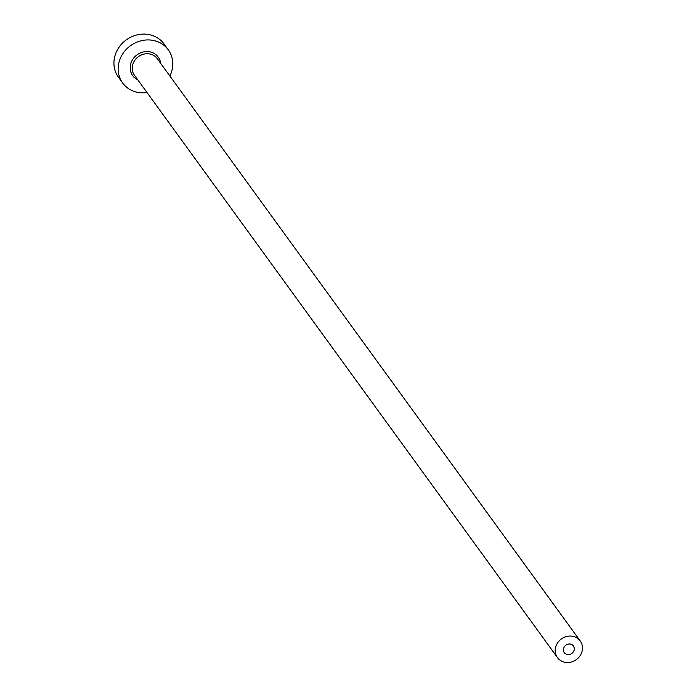 <?xml version="1.0" encoding="UTF-8"?>
<svg xmlns="http://www.w3.org/2000/svg" width="697" height="697" viewBox="0 0 697 697"><rect width="100%" height="100%" fill="white"/><g stroke="black" fill="none" stroke-linecap="round" stroke-linejoin="round"><path stroke-width="1.05" d="M563.62 648.262A5.637 5.106 144 0 0 564.282 652.61A5.637 5.106 144 0 0 569.641 654.439A5.637 5.106 144 0 0 574.084 650.327A5.637 5.106 144 0 0 573.413 645.98A5.637 5.106 144 0 0 568.064 644.15A5.637 5.106 144 0 0 563.62 648.262M581.925 651.869A14.097 12.755 144 0 0 580.261 641.005A14.097 12.755 144 0 0 566.879 636.431A14.097 12.755 144 0 0 555.77 646.711A14.097 12.755 144 0 0 557.443 657.576A14.097 12.755 144 0 0 570.826 662.15A14.097 12.755 144 0 0 581.925 651.869M169.859 75.99A28.202 25.519 144 0 0 171.619 71.556A28.202 25.519 144 0 0 168.282 49.818A28.202 25.519 144 0 0 141.517 40.679A28.202 25.519 144 0 0 119.309 61.231A28.202 25.519 144 0 0 122.646 82.969A28.202 25.519 144 0 0 147.041 92.562M168.282 49.818L164.048 43.989A28.202 25.519 144 0 0 137.283 34.85A28.202 25.519 144 0 0 115.075 55.403A28.202 25.519 144 0 0 118.412 77.14L122.646 82.969M137.832 79.885A15.796 14.288 -36 0 1 130.818 63.505A15.796 14.288 -36 0 1 146.814 51.569A15.796 14.288 -36 0 1 160.65 63.314M580.261 641.005L157.295 58.687A14.097 12.755 144 0 0 143.913 54.122A14.097 12.755 144 0 0 132.805 64.394A14.097 12.755 144 0 0 134.477 75.267L557.443 657.576"/></g></svg>

